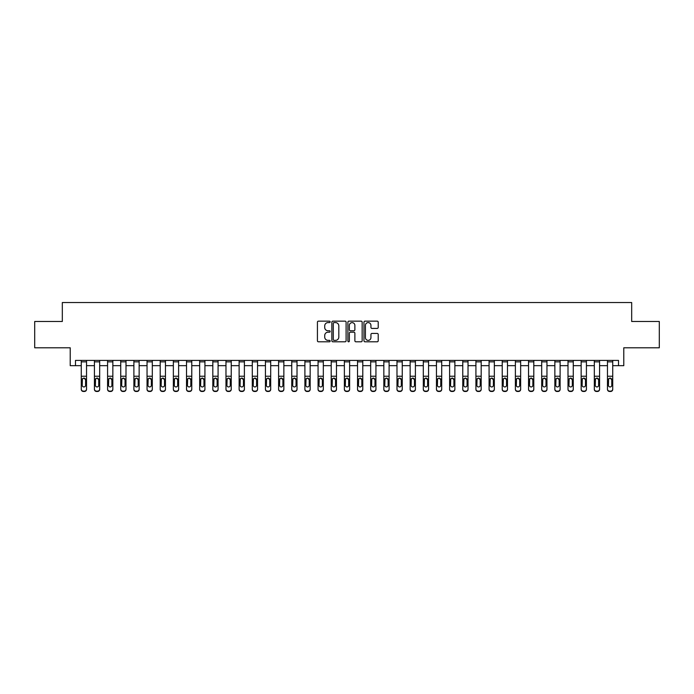 <?xml version="1.0" encoding="UTF-8"?>
<svg xmlns="http://www.w3.org/2000/svg" width="694" height="694" viewBox="0 0 694 694"><rect width="100%" height="100%" fill="white"/><g stroke="black" fill="none" stroke-linecap="round" stroke-linejoin="round"><path stroke-width="1.04" d="M330.162 321.869A0.72 0.72 0 0 0 329.442 321.149L318.459 321.149A1.032 1.032 0 0 0 317.427 322.181L317.427 340.771A1.032 1.032 0 0 0 318.459 341.804L329.442 341.804A0.72 0.72 0 0 0 330.162 341.084A0.72 0.72 0 0 0 329.442 340.364L328.019 340.364A3.305 3.305 0 0 1 324.714 337.058L324.714 335.506A3.305 3.305 0 0 1 328.019 332.2L329.442 332.2A0.72 0.72 0 0 0 330.162 331.48A0.72 0.72 0 0 0 329.442 330.752L328.019 330.752A3.305 3.305 0 0 1 324.714 327.447L324.714 325.902A3.305 3.305 0 0 1 328.019 322.597L329.442 322.597A0.72 0.72 0 0 0 330.162 321.869M377.189 328.427A1.032 1.032 0 0 0 378.221 327.394L378.221 322.181A1.032 1.032 0 0 0 377.189 321.149L365.001 321.149A1.032 1.032 0 0 0 363.968 322.181L363.968 340.771A1.032 1.032 0 0 0 365.001 341.804L377.189 341.804A1.032 1.032 0 0 0 378.221 340.771L378.221 334.473A1.032 1.032 0 0 0 377.189 333.441L371.975 333.441A1.032 1.032 0 0 0 370.943 334.473L370.943 337.596A2.767 2.767 0 0 1 368.176 340.364A2.767 2.767 0 0 1 365.417 337.596L365.417 325.356A2.767 2.767 0 0 1 368.176 322.597A2.767 2.767 0 0 1 370.943 325.356L370.943 327.394A1.032 1.032 0 0 0 371.975 328.427L377.189 328.427M75.481 365.677L75.481 360.42L618.519 360.42L618.519 365.677L623.785 365.677L623.785 347.789L659.3 347.789L659.3 321.478L631.679 321.478L631.679 302.532L62.321 302.532L62.321 321.478L34.7 321.478L34.7 347.789L70.215 347.789L70.215 365.677L81.267 365.677M346.098 322.181A1.032 1.032 0 0 0 345.065 321.149L332.877 321.149A1.032 1.032 0 0 0 331.845 322.181L331.845 340.771A1.032 1.032 0 0 0 332.877 341.804L345.065 341.804A1.032 1.032 0 0 0 346.098 340.771L346.098 322.181M348.935 321.149L361.123 321.149A1.032 1.032 0 0 1 362.155 322.181L362.155 340.771A1.032 1.032 0 0 1 361.123 341.804L355.909 341.804A1.032 1.032 0 0 1 354.877 340.771L354.877 333.233A1.032 1.032 0 0 0 353.845 332.2L350.383 332.2A1.032 1.032 0 0 0 349.351 333.233L349.351 341.084A0.72 0.72 0 0 1 348.631 341.804A0.72 0.72 0 0 1 347.902 341.084L347.902 322.181A1.032 1.032 0 0 1 348.935 321.149M86.533 365.677L94.427 365.677M99.684 365.677L107.579 365.677M112.844 365.677L120.73 365.677M125.996 365.677L133.89 365.677M139.147 365.677L147.041 365.677M152.307 365.677L160.201 365.677M165.458 365.677L173.353 365.677M178.618 365.677L186.513 365.677M191.77 365.677L199.664 365.677M204.93 365.677L212.815 365.677M218.081 365.677L225.975 365.677M231.232 365.677L239.126 365.677M244.392 365.677L252.286 365.677M257.543 365.677L265.438 365.677M270.703 365.677L278.598 365.677M283.855 365.677L291.749 365.677M297.015 365.677L304.9 365.677M310.166 365.677L318.06 365.677M323.317 365.677L331.212 365.677M336.477 365.677L344.371 365.677M349.629 365.677L357.523 365.677M362.788 365.677L370.683 365.677M375.94 365.677L383.834 365.677M389.1 365.677L396.985 365.677M402.251 365.677L410.145 365.677M415.402 365.677L423.297 365.677M428.562 365.677L436.457 365.677M441.714 365.677L449.608 365.677M454.874 365.677L462.768 365.677M468.025 365.677L475.919 365.677M481.185 365.677L489.07 365.677M494.336 365.677L502.23 365.677M507.488 365.677L515.382 365.677M520.647 365.677L528.542 365.677M533.799 365.677L541.693 365.677M546.959 365.677L554.853 365.677M560.11 365.677L568.004 365.677M573.27 365.677L581.156 365.677M586.421 365.677L594.316 365.677M599.573 365.677L607.467 365.677M612.733 365.677L618.519 365.677M334.014 322.597A0.72 0.72 0 0 0 333.285 323.317L333.285 339.635A0.72 0.72 0 0 0 334.014 340.364L335.506 340.364A3.305 3.305 0 0 0 338.811 337.058L338.811 325.902A3.305 3.305 0 0 0 335.506 322.597L334.014 322.597M354.877 325.408A2.767 2.767 0 0 0 352.11 322.641A2.767 2.767 0 0 0 349.351 325.408L349.351 329.719A1.032 1.032 0 0 0 350.383 330.752L353.845 330.752A1.032 1.032 0 0 0 354.877 329.719L354.877 325.408M81.267 379.297L81.267 389.048A2.108 2.091 0 0 0 83.375 391.138L84.425 391.138A2.108 2.091 0 0 0 86.533 389.048L86.533 389.377A2.108 2.091 180 0 1 84.425 391.468L84.425 391.138M85.588 385.291L85.588 379.748L85.588 385.291A1.683 1.674 180 0 1 83.896 386.957A1.683 1.674 180 0 0 85.588 385.291M82.213 385.621L82.213 385.291A1.683 1.674 180 0 0 83.896 386.957M83.02 378.299L82.213 379.618M84.781 378.299L83.896 378.048L85.588 379.748M86.533 360.42L86.533 389.377M81.267 360.42L81.267 389.377A2.108 2.091 180 0 0 83.375 391.468L84.425 391.468M81.267 378.967L82.404 378.967L82.213 385.291M82.404 378.967L83.896 378.048M94.427 379.297L94.427 389.048A2.108 2.091 0 0 0 96.527 391.138L97.585 391.138A2.108 2.091 0 0 0 99.684 389.048L99.684 389.377A2.108 2.091 180 0 1 97.585 391.468L97.585 391.138M98.739 385.291L98.739 379.748L98.739 385.291A1.683 1.674 180 0 1 97.056 386.957A1.683 1.674 180 0 0 98.739 385.291M95.373 385.621L95.373 385.291A1.683 1.674 180 0 0 97.056 386.957M96.18 378.299L95.373 379.618M97.932 378.299L97.056 378.048L98.739 379.748M107.579 379.297L107.579 389.048A2.108 2.091 0 0 0 109.687 391.138L110.736 391.138A2.108 2.091 0 0 0 112.844 389.048L112.844 389.377A2.108 2.091 180 0 1 110.736 391.468L110.736 391.138M111.89 385.291L111.89 379.748L111.89 385.291A1.683 1.674 180 0 1 110.207 386.957A1.683 1.674 180 0 0 111.89 385.291M108.524 385.621L108.524 385.291A1.683 1.674 180 0 0 110.207 386.957M109.331 378.299L108.524 379.618M111.092 378.299L110.207 378.048L111.89 379.748M120.73 379.297L120.73 389.048A2.108 2.091 0 0 0 122.838 391.138L123.888 391.138A2.108 2.091 0 0 0 125.996 389.048L125.996 389.377A2.108 2.091 180 0 1 123.888 391.468L123.888 391.138M125.05 385.291L125.05 379.748L125.05 385.291A1.683 1.674 180 0 1 123.367 386.957A1.683 1.674 180 0 0 125.05 385.291M121.684 385.621L121.684 385.291A1.683 1.674 180 0 0 123.367 386.957M122.482 378.299L121.684 379.618M124.243 378.299L123.367 378.048L125.05 379.748M99.684 360.42L99.684 389.377M94.427 360.42L94.427 389.377A2.108 2.091 180 0 0 96.527 391.468L97.585 391.468M94.427 378.967L95.555 378.967L95.373 385.291M95.555 378.967L97.056 378.048M112.844 360.42L112.844 389.377M107.579 360.42L107.579 389.377A2.108 2.091 180 0 0 109.687 391.468L110.736 391.468M107.579 378.967L108.715 378.967L108.524 385.291M108.715 378.967L110.207 378.048M125.996 360.42L125.996 389.377M120.73 360.42L120.73 389.377A2.108 2.091 180 0 0 122.838 391.468L123.888 391.468M120.73 378.967L121.866 378.967L121.684 385.291M121.866 378.967L123.367 378.048M133.89 379.297L133.89 389.048A2.108 2.091 0 0 0 135.989 391.138L137.048 391.138A2.108 2.091 0 0 0 139.147 389.048L139.147 389.377A2.108 2.091 180 0 1 137.048 391.468L137.048 391.138M138.201 385.291L138.201 379.748L138.201 385.291A1.683 1.674 180 0 1 136.518 386.957A1.683 1.674 180 0 0 138.201 385.291M134.836 385.621L134.836 385.291A1.683 1.674 180 0 0 136.518 386.957M135.642 378.299L134.836 379.618M137.395 378.299L136.518 378.048L138.201 379.748M139.147 360.42L139.147 389.377M133.89 360.42L133.89 389.377A2.108 2.091 180 0 0 135.989 391.468L137.048 391.468M133.89 378.967L135.026 378.967L134.836 385.291M135.026 378.967L136.518 378.048M147.041 379.297L147.041 389.048A2.108 2.091 0 0 0 149.149 391.138L150.199 391.138A2.108 2.091 0 0 0 152.307 389.048L152.307 389.377A2.108 2.091 180 0 1 150.199 391.468L150.199 391.138M151.361 385.291L151.361 379.748L151.361 385.291A1.683 1.674 180 0 1 149.678 386.957A1.683 1.674 180 0 0 151.361 385.291M147.987 385.621L147.987 385.291A1.683 1.674 180 0 0 149.678 386.957M148.794 378.299L147.987 379.618M150.555 378.299L149.678 378.048L151.361 379.748M152.307 360.42L152.307 389.377M147.041 360.42L147.041 389.377A2.108 2.091 180 0 0 149.149 391.468L150.199 391.468M147.041 378.967L148.178 378.967L147.987 385.291M148.178 378.967L149.678 378.048M160.201 379.297L160.201 389.048A2.108 2.091 0 0 0 162.301 391.138L163.359 391.138A2.108 2.091 0 0 0 165.458 389.048L165.458 389.377A2.108 2.091 180 0 1 163.359 391.468L163.359 391.138M164.513 385.291L164.513 379.748L164.513 385.291A1.683 1.674 180 0 1 162.83 386.957A1.683 1.674 180 0 0 164.513 385.291M161.147 385.621L161.147 385.291A1.683 1.674 180 0 0 162.83 386.957M161.954 378.299L161.147 379.618M163.706 378.299L162.83 378.048L164.513 379.748M165.458 360.42L165.458 389.377M160.201 360.42L160.201 389.377A2.108 2.091 180 0 0 162.301 391.468L163.359 391.468M160.201 378.967L161.329 378.967L161.147 385.291M161.329 378.967L162.83 378.048M173.353 379.297L173.353 389.048A2.108 2.091 0 0 0 175.461 391.138L176.51 391.138A2.108 2.091 0 0 0 178.618 389.048L178.618 389.377A2.108 2.091 180 0 1 176.51 391.468L176.51 391.138M177.673 385.291L177.673 379.748L177.673 385.291A1.683 1.674 180 0 1 175.981 386.957A1.683 1.674 180 0 0 177.673 385.291M174.298 385.621L174.298 385.291A1.683 1.674 180 0 0 175.981 386.957M175.105 378.299L174.298 379.618M176.866 378.299L175.981 378.048L177.673 379.748M178.618 360.42L178.618 389.377M173.353 360.42L173.353 389.377A2.108 2.091 180 0 0 175.461 391.468L176.51 391.468M173.353 378.967L174.489 378.967L174.298 385.291M174.489 378.967L175.981 378.048M186.513 379.297L186.513 389.048A2.108 2.091 0 0 0 188.612 391.138L189.67 391.138A2.108 2.091 0 0 0 191.77 389.048L191.77 389.377A2.108 2.091 180 0 1 189.67 391.468L189.67 391.138M190.824 385.291L190.824 379.748L190.824 385.291A1.683 1.674 180 0 1 189.141 386.957A1.683 1.674 180 0 0 190.824 385.291M187.458 385.621L187.458 385.291A1.683 1.674 180 0 0 189.141 386.957M188.265 378.299L187.458 379.618M190.017 378.299L189.141 378.048L190.824 379.748M191.77 360.42L191.77 389.377M186.513 360.42L186.513 389.377A2.108 2.091 180 0 0 188.612 391.468L189.67 391.468M186.513 378.967L187.64 378.967L187.458 385.291M187.64 378.967L189.141 378.048M199.664 379.297L199.664 389.048A2.108 2.091 0 0 0 201.772 391.138L202.822 391.138A2.108 2.091 0 0 0 204.93 389.048L204.93 389.377A2.108 2.091 180 0 1 202.822 391.468L202.822 391.138M203.975 385.291L203.975 379.748L203.975 385.291A1.683 1.674 180 0 1 202.292 386.957A1.683 1.674 180 0 0 203.975 385.291M200.609 385.621L200.609 385.291A1.683 1.674 180 0 0 202.292 386.957M201.416 378.299L200.609 379.618M203.177 378.299L202.292 378.048L203.975 379.748M204.93 360.42L204.93 389.377M199.664 360.42L199.664 389.377A2.108 2.091 180 0 0 201.772 391.468L202.822 391.468M199.664 378.967L200.8 378.967L200.609 385.291M200.8 378.967L202.292 378.048M212.815 379.297L212.815 389.048A2.108 2.091 0 0 0 214.923 391.138L215.973 391.138A2.108 2.091 0 0 0 218.081 389.048L218.081 389.377A2.108 2.091 180 0 1 215.973 391.468L215.973 391.138M217.135 385.291L217.135 379.748L217.135 385.291A1.683 1.674 180 0 1 215.452 386.957A1.683 1.674 180 0 0 217.135 385.291M213.769 385.621L213.769 385.291A1.683 1.674 180 0 0 215.452 386.957M214.567 378.299L213.769 379.618M216.328 378.299L215.452 378.048L217.135 379.748M218.081 360.42L218.081 389.377M212.815 360.42L212.815 389.377A2.108 2.091 180 0 0 214.923 391.468L215.973 391.468M212.815 378.967L213.952 378.967L213.769 385.291M213.952 378.967L215.452 378.048M225.975 379.297L225.975 389.048A2.108 2.091 0 0 0 228.074 391.138L229.133 391.138A2.108 2.091 0 0 0 231.232 389.048L231.232 389.377A2.108 2.091 180 0 1 229.133 391.468L229.133 391.138M230.287 385.291L230.287 379.748L230.287 385.291A1.683 1.674 180 0 1 228.604 386.957A1.683 1.674 180 0 0 230.287 385.291M226.921 385.621L226.921 385.291A1.683 1.674 180 0 0 228.604 386.957M227.727 378.299L226.921 379.618M229.48 378.299L228.604 378.048L230.287 379.748M231.232 360.42L231.232 389.377M225.975 360.42L225.975 389.377A2.108 2.091 180 0 0 228.074 391.468L229.133 391.468M225.975 378.967L227.112 378.967L226.921 385.291M227.112 378.967L228.604 378.048M239.126 379.297L239.126 389.048A2.108 2.091 0 0 0 241.234 391.138L242.284 391.138A2.108 2.091 0 0 0 244.392 389.048L244.392 389.377A2.108 2.091 180 0 1 242.284 391.468L242.284 391.138M243.447 385.291L243.447 379.748L243.447 385.291A1.683 1.674 180 0 1 241.764 386.957A1.683 1.674 180 0 0 243.447 385.291M240.072 385.621L240.072 385.291A1.683 1.674 180 0 0 241.764 386.957M240.879 378.299L240.072 379.618M242.64 378.299L241.764 378.048L243.447 379.748M244.392 360.42L244.392 389.377M239.126 360.42L239.126 389.377A2.108 2.091 180 0 0 241.234 391.468L242.284 391.468M239.126 378.967L240.263 378.967L240.072 385.291M240.263 378.967L241.764 378.048M252.286 379.297L252.286 389.048A2.108 2.091 0 0 0 254.386 391.138L255.444 391.138A2.108 2.091 0 0 0 257.543 389.048L257.543 389.377A2.108 2.091 180 0 1 255.444 391.468L255.444 391.138M256.598 385.291L256.598 379.748L256.598 385.291A1.683 1.674 180 0 1 254.915 386.957A1.683 1.674 180 0 0 256.598 385.291M253.232 385.621L253.232 385.291A1.683 1.674 180 0 0 254.915 386.957M254.039 378.299L253.232 379.618M255.791 378.299L254.915 378.048L256.598 379.748M257.543 360.42L257.543 389.377M252.286 360.42L252.286 389.377A2.108 2.091 180 0 0 254.386 391.468L255.444 391.468M252.286 378.967L253.414 378.967L253.232 385.291M253.414 378.967L254.915 378.048M265.438 379.297L265.438 389.048A2.108 2.091 0 0 0 267.546 391.138L268.595 391.138A2.108 2.091 0 0 0 270.703 389.048L270.703 389.377A2.108 2.091 180 0 1 268.595 391.468L268.595 391.138M269.758 385.291L269.758 379.748L269.758 385.291A1.683 1.674 180 0 1 268.066 386.957A1.683 1.674 180 0 0 269.758 385.291M266.383 385.621L266.383 385.291A1.683 1.674 180 0 0 268.066 386.957M267.19 378.299L266.383 379.618M268.951 378.299L268.066 378.048L269.758 379.748M270.703 360.42L270.703 389.377M265.438 360.42L265.438 389.377A2.108 2.091 180 0 0 267.546 391.468L268.595 391.468M265.438 378.967L266.574 378.967L266.383 385.291M266.574 378.967L268.066 378.048M278.598 379.297L278.598 389.048A2.108 2.091 0 0 0 280.697 391.138L281.755 391.138A2.108 2.091 0 0 0 283.855 389.048L283.855 389.377A2.108 2.091 180 0 1 281.755 391.468L281.755 391.138M282.909 385.291L282.909 379.748L282.909 385.291A1.683 1.674 180 0 1 281.226 386.957A1.683 1.674 180 0 0 282.909 385.291M279.543 385.621L279.543 385.291A1.683 1.674 180 0 0 281.226 386.957M280.35 378.299L279.543 379.618M282.102 378.299L281.226 378.048L282.909 379.748M283.855 360.42L283.855 389.377M278.598 360.42L278.598 389.377A2.108 2.091 180 0 0 280.697 391.468L281.755 391.468M278.598 378.967L279.725 378.967L279.543 385.291M279.725 378.967L281.226 378.048M291.749 379.297L291.749 389.048A2.108 2.091 0 0 0 293.857 391.138L294.907 391.138A2.108 2.091 0 0 0 297.015 389.048L297.015 389.377A2.108 2.091 180 0 1 294.907 391.468L294.907 391.138M296.06 385.291L296.06 379.748L296.06 385.291A1.683 1.674 180 0 1 294.377 386.957A1.683 1.674 180 0 0 296.06 385.291M292.695 385.621L292.695 385.291A1.683 1.674 180 0 0 294.377 386.957M293.501 378.299L292.695 379.618M295.262 378.299L294.377 378.048L296.06 379.748M297.015 360.42L297.015 389.377M291.749 360.42L291.749 389.377A2.108 2.091 180 0 0 293.857 391.468L294.907 391.468M291.749 378.967L292.885 378.967L292.695 385.291M292.885 378.967L294.377 378.048M304.9 379.297L304.9 389.048A2.108 2.091 0 0 0 307.008 391.138L308.058 391.138A2.108 2.091 0 0 0 310.166 389.048L310.166 389.377A2.108 2.091 180 0 1 308.058 391.468L308.058 391.138M309.22 385.291L309.22 379.748L309.22 385.291A1.683 1.674 180 0 1 307.537 386.957A1.683 1.674 180 0 0 309.22 385.291M305.854 385.621L305.854 385.291A1.683 1.674 180 0 0 307.537 386.957M306.653 378.299L305.854 379.618M308.414 378.299L307.537 378.048L309.22 379.748M310.166 360.42L310.166 389.377M304.9 360.42L304.9 389.377A2.108 2.091 180 0 0 307.008 391.468L308.058 391.468M304.9 378.967L306.037 378.967L305.854 385.291M306.037 378.967L307.537 378.048M318.06 379.297L318.06 389.048A2.108 2.091 0 0 0 320.16 391.138L321.218 391.138A2.108 2.091 0 0 0 323.317 389.048L323.317 389.377A2.108 2.091 180 0 1 321.218 391.468L321.218 391.138M322.372 385.291L322.372 379.748L322.372 385.291A1.683 1.674 180 0 1 320.689 386.957A1.683 1.674 180 0 0 322.372 385.291M319.006 385.621L319.006 385.291A1.683 1.674 180 0 0 320.689 386.957M319.813 378.299L319.006 379.618M321.565 378.299L320.689 378.048L322.372 379.748M323.317 360.42L323.317 389.377M318.06 360.42L318.06 389.377A2.108 2.091 180 0 0 320.16 391.468L321.218 391.468M318.06 378.967L319.197 378.967L319.006 385.291M319.197 378.967L320.689 378.048M331.212 379.297L331.212 389.048A2.108 2.091 0 0 0 333.32 391.138L334.369 391.138A2.108 2.091 0 0 0 336.477 389.048L336.477 389.377A2.108 2.091 180 0 1 334.369 391.468L334.369 391.138M335.532 385.291L335.532 379.748L335.532 385.291A1.683 1.674 180 0 1 333.849 386.957A1.683 1.674 180 0 0 335.532 385.291M332.157 385.621L332.157 385.291A1.683 1.674 180 0 0 333.849 386.957M332.964 378.299L332.157 379.618M334.725 378.299L333.849 378.048L335.532 379.748M336.477 360.42L336.477 389.377M331.212 360.42L331.212 389.377A2.108 2.091 180 0 0 333.32 391.468L334.369 391.468M331.212 378.967L332.348 378.967L332.157 385.291M332.348 378.967L333.849 378.048M344.371 379.297L344.371 389.048A2.108 2.091 0 0 0 346.471 391.138L347.529 391.138A2.108 2.091 0 0 0 349.629 389.048L349.629 389.377A2.108 2.091 180 0 1 347.529 391.468L347.529 391.138M348.683 385.291L348.683 379.748L348.683 385.291A1.683 1.674 180 0 1 347 386.957A1.683 1.674 180 0 0 348.683 385.291M345.317 385.621L345.317 385.291A1.683 1.674 180 0 0 347 386.957M346.124 378.299L345.317 379.618M347.876 378.299L347 378.048L348.683 379.748M349.629 360.42L349.629 389.377M344.371 360.42L344.371 389.377A2.108 2.091 180 0 0 346.471 391.468L347.529 391.468M344.371 378.967L345.499 378.967L345.317 385.291M345.499 378.967L347 378.048M357.523 379.297L357.523 389.048A2.108 2.091 0 0 0 359.631 391.138L360.68 391.138A2.108 2.091 0 0 0 362.788 389.048L362.788 389.377A2.108 2.091 180 0 1 360.68 391.468L360.68 391.138M361.843 385.291L361.843 379.748L361.843 385.291A1.683 1.674 180 0 1 360.151 386.957A1.683 1.674 180 0 0 361.843 385.291M358.468 385.621L358.468 385.291A1.683 1.674 180 0 0 360.151 386.957M359.275 378.299L358.468 379.618M361.036 378.299L360.151 378.048L361.843 379.748M362.788 360.42L362.788 389.377M357.523 360.42L357.523 389.377A2.108 2.091 180 0 0 359.631 391.468L360.68 391.468M357.523 378.967L358.659 378.967L358.468 385.291M358.659 378.967L360.151 378.048M370.683 379.297L370.683 389.048A2.108 2.091 0 0 0 372.782 391.138L373.84 391.138A2.108 2.091 0 0 0 375.94 389.048L375.94 389.377A2.108 2.091 180 0 1 373.84 391.468L373.84 391.138M374.994 385.291L374.994 379.748L374.994 385.291A1.683 1.674 180 0 1 373.311 386.957A1.683 1.674 180 0 0 374.994 385.291M371.628 385.621L371.628 385.291A1.683 1.674 180 0 0 373.311 386.957M372.435 378.299L371.628 379.618M374.187 378.299L373.311 378.048L374.994 379.748M375.94 360.42L375.94 389.377M370.683 360.42L370.683 389.377A2.108 2.091 180 0 0 372.782 391.468L373.84 391.468M370.683 378.967L371.811 378.967L371.628 385.291M371.811 378.967L373.311 378.048M383.834 379.297L383.834 389.048A2.108 2.091 0 0 0 385.942 391.138L386.992 391.138A2.108 2.091 0 0 0 389.1 389.048L389.1 389.377A2.108 2.091 180 0 1 386.992 391.468L386.992 391.138M388.146 385.291L388.146 379.748L388.146 385.291A1.683 1.674 180 0 1 386.463 386.957A1.683 1.674 180 0 0 388.146 385.291M384.78 385.621L384.78 385.291A1.683 1.674 180 0 0 386.463 386.957M385.586 378.299L384.78 379.618M387.347 378.299L386.463 378.048L388.146 379.748M389.1 360.42L389.1 389.377M383.834 360.42L383.834 389.377A2.108 2.091 180 0 0 385.942 391.468L386.992 391.468M383.834 378.967L384.97 378.967L384.78 385.291M384.97 378.967L386.463 378.048M396.985 379.297L396.985 389.048A2.108 2.091 0 0 0 399.093 391.138L400.143 391.138A2.108 2.091 0 0 0 402.251 389.048L402.251 389.377A2.108 2.091 180 0 1 400.143 391.468L400.143 391.138M401.306 385.291L401.306 379.748L401.306 385.291A1.683 1.674 180 0 1 399.623 386.957A1.683 1.674 180 0 0 401.306 385.291M397.94 385.621L397.94 385.291A1.683 1.674 180 0 0 399.623 386.957M398.738 378.299L397.94 379.618M400.499 378.299L399.623 378.048L401.306 379.748M402.251 360.42L402.251 389.377M396.985 360.42L396.985 389.377A2.108 2.091 180 0 0 399.093 391.468L400.143 391.468M396.985 378.967L398.122 378.967L397.94 385.291M398.122 378.967L399.623 378.048M410.145 379.297L410.145 389.048A2.108 2.091 0 0 0 412.245 391.138L413.303 391.138A2.108 2.091 0 0 0 415.402 389.048L415.402 389.377A2.108 2.091 180 0 1 413.303 391.468L413.303 391.138M414.457 385.291L414.457 379.748L414.457 385.291A1.683 1.674 180 0 1 412.774 386.957A1.683 1.674 180 0 0 414.457 385.291M411.091 385.621L411.091 385.291A1.683 1.674 180 0 0 412.774 386.957M411.898 378.299L411.091 379.618M413.65 378.299L412.774 378.048L414.457 379.748M415.402 360.42L415.402 389.377M410.145 360.42L410.145 389.377A2.108 2.091 180 0 0 412.245 391.468L413.303 391.468M410.145 378.967L411.282 378.967L411.091 385.291M411.282 378.967L412.774 378.048M423.297 379.297L423.297 389.048A2.108 2.091 0 0 0 425.405 391.138L426.454 391.138A2.108 2.091 0 0 0 428.562 389.048L428.562 389.377A2.108 2.091 180 0 1 426.454 391.468L426.454 391.138M427.617 385.291L427.617 379.748L427.617 385.291A1.683 1.674 180 0 1 425.934 386.957A1.683 1.674 180 0 0 427.617 385.291M424.242 385.621L424.242 385.291A1.683 1.674 180 0 0 425.934 386.957M425.049 378.299L424.242 379.618M426.81 378.299L425.934 378.048L427.617 379.748M428.562 360.42L428.562 389.377M423.297 360.42L423.297 389.377A2.108 2.091 180 0 0 425.405 391.468L426.454 391.468M423.297 378.967L424.433 378.967L424.242 385.291M424.433 378.967L425.934 378.048M436.457 379.297L436.457 389.048A2.108 2.091 0 0 0 438.556 391.138L439.614 391.138A2.108 2.091 0 0 0 441.714 389.048L441.714 389.377A2.108 2.091 180 0 1 439.614 391.468L439.614 391.138M440.768 385.291L440.768 379.748L440.768 385.291A1.683 1.674 180 0 1 439.085 386.957A1.683 1.674 180 0 0 440.768 385.291M437.402 385.621L437.402 385.291A1.683 1.674 180 0 0 439.085 386.957M438.209 378.299L437.402 379.618M439.961 378.299L439.085 378.048L440.768 379.748M441.714 360.42L441.714 389.377M436.457 360.42L436.457 389.377A2.108 2.091 180 0 0 438.556 391.468L439.614 391.468M436.457 378.967L437.584 378.967L437.402 385.291M437.584 378.967L439.085 378.048M449.608 379.297L449.608 389.048A2.108 2.091 0 0 0 451.716 391.138L452.766 391.138A2.108 2.091 0 0 0 454.874 389.048L454.874 389.377A2.108 2.091 180 0 1 452.766 391.468L452.766 391.138M453.928 385.291L453.928 379.748L453.928 385.291A1.683 1.674 180 0 1 452.236 386.957A1.683 1.674 180 0 0 453.928 385.291M450.553 385.621L450.553 385.291A1.683 1.674 180 0 0 452.236 386.957M451.36 378.299L450.553 379.618M453.121 378.299L452.236 378.048L453.928 379.748M454.874 360.42L454.874 389.377M449.608 360.42L449.608 389.377A2.108 2.091 180 0 0 451.716 391.468L452.766 391.468M449.608 378.967L450.744 378.967L450.553 385.291M450.744 378.967L452.236 378.048M462.768 379.297L462.768 389.048A2.108 2.091 0 0 0 464.867 391.138L465.926 391.138A2.108 2.091 0 0 0 468.025 389.048L468.025 389.377A2.108 2.091 180 0 1 465.926 391.468L465.926 391.138M467.079 385.291L467.079 379.748L467.079 385.291A1.683 1.674 180 0 1 465.396 386.957A1.683 1.674 180 0 0 467.079 385.291M463.713 385.621L463.713 385.291A1.683 1.674 180 0 0 465.396 386.957M464.52 378.299L463.713 379.618M466.273 378.299L465.396 378.048L467.079 379.748M468.025 360.42L468.025 389.377M462.768 360.42L462.768 389.377A2.108 2.091 180 0 0 464.867 391.468L465.926 391.468M462.768 378.967L463.896 378.967L463.713 385.291M463.896 378.967L465.396 378.048M475.919 379.297L475.919 389.048A2.108 2.091 0 0 0 478.027 391.138L479.077 391.138A2.108 2.091 0 0 0 481.185 389.048L481.185 389.377A2.108 2.091 180 0 1 479.077 391.468L479.077 391.138M480.231 385.291L480.231 379.748L480.231 385.291A1.683 1.674 180 0 1 478.548 386.957A1.683 1.674 180 0 0 480.231 385.291M476.865 385.621L476.865 385.291A1.683 1.674 180 0 0 478.548 386.957M477.672 378.299L476.865 379.618M479.433 378.299L478.548 378.048L480.231 379.748M481.185 360.42L481.185 389.377M475.919 360.42L475.919 389.377A2.108 2.091 180 0 0 478.027 391.468L479.077 391.468M475.919 378.967L477.056 378.967L476.865 385.291M477.056 378.967L478.548 378.048M489.07 379.297L489.07 389.048A2.108 2.091 0 0 0 491.179 391.138L492.228 391.138A2.108 2.091 0 0 0 494.336 389.048L494.336 389.377A2.108 2.091 180 0 1 492.228 391.468L492.228 391.138M493.391 385.291L493.391 379.748L493.391 385.291A1.683 1.674 180 0 1 491.708 386.957A1.683 1.674 180 0 0 493.391 385.291M490.025 385.621L490.025 385.291A1.683 1.674 180 0 0 491.708 386.957M490.823 378.299L490.025 379.618M492.584 378.299L491.708 378.048L493.391 379.748M494.336 360.42L494.336 389.377M489.07 360.42L489.07 389.377A2.108 2.091 180 0 0 491.179 391.468L492.228 391.468M489.07 378.967L490.207 378.967L490.025 385.291M490.207 378.967L491.708 378.048M502.23 379.297L502.23 389.048A2.108 2.091 0 0 0 504.33 391.138L505.388 391.138A2.108 2.091 0 0 0 507.488 389.048L507.488 389.377A2.108 2.091 180 0 1 505.388 391.468L505.388 391.138M506.542 385.291L506.542 379.748L506.542 385.291A1.683 1.674 180 0 1 504.859 386.957A1.683 1.674 180 0 0 506.542 385.291M503.176 385.621L503.176 385.291A1.683 1.674 180 0 0 504.859 386.957M503.983 378.299L503.176 379.618M505.735 378.299L504.859 378.048L506.542 379.748M507.488 360.42L507.488 389.377M502.23 360.42L502.23 389.377A2.108 2.091 180 0 0 504.33 391.468L505.388 391.468M502.23 378.967L503.367 378.967L503.176 385.291M503.367 378.967L504.859 378.048M515.382 379.297L515.382 389.048A2.108 2.091 0 0 0 517.49 391.138L518.539 391.138A2.108 2.091 0 0 0 520.647 389.048L520.647 389.377A2.108 2.091 180 0 1 518.539 391.468L518.539 391.138M519.702 385.291L519.702 379.748L519.702 385.291A1.683 1.674 180 0 1 518.019 386.957A1.683 1.674 180 0 0 519.702 385.291M516.327 385.621L516.327 385.291A1.683 1.674 180 0 0 518.019 386.957M517.134 378.299L516.327 379.618M518.895 378.299L518.019 378.048L519.702 379.748M520.647 360.42L520.647 389.377M515.382 360.42L515.382 389.377A2.108 2.091 180 0 0 517.49 391.468L518.539 391.468M515.382 378.967L516.518 378.967L516.327 385.291M516.518 378.967L518.019 378.048M528.542 379.297L528.542 389.048A2.108 2.091 0 0 0 530.641 391.138L531.699 391.138A2.108 2.091 0 0 0 533.799 389.048L533.799 389.377A2.108 2.091 180 0 1 531.699 391.468L531.699 391.138M532.853 385.291L532.853 379.748L532.853 385.291A1.683 1.674 180 0 1 531.17 386.957A1.683 1.674 180 0 0 532.853 385.291M529.487 385.621L529.487 385.291A1.683 1.674 180 0 0 531.17 386.957M530.294 378.299L529.487 379.618M532.046 378.299L531.17 378.048L532.853 379.748M533.799 360.42L533.799 389.377M528.542 360.42L528.542 389.377A2.108 2.091 180 0 0 530.641 391.468L531.699 391.468M528.542 378.967L529.669 378.967L529.487 385.291M529.669 378.967L531.17 378.048M541.693 379.297L541.693 389.048A2.108 2.091 0 0 0 543.801 391.138L544.851 391.138A2.108 2.091 0 0 0 546.959 389.048L546.959 389.377A2.108 2.091 180 0 1 544.851 391.468L544.851 391.138M546.013 385.291L546.013 379.748L546.013 385.291A1.683 1.674 180 0 1 544.322 386.957A1.683 1.674 180 0 0 546.013 385.291M542.639 385.621L542.639 385.291A1.683 1.674 180 0 0 544.322 386.957M543.445 378.299L542.639 379.618M545.206 378.299L544.322 378.048L546.013 379.748M546.959 360.42L546.959 389.377M541.693 360.42L541.693 389.377A2.108 2.091 180 0 0 543.801 391.468L544.851 391.468M541.693 378.967L542.829 378.967L542.639 385.291M542.829 378.967L544.322 378.048M554.853 379.297L554.853 389.048A2.108 2.091 0 0 0 556.952 391.138L558.011 391.138A2.108 2.091 0 0 0 560.11 389.048L560.11 389.377A2.108 2.091 180 0 1 558.011 391.468L558.011 391.138M559.164 385.291L559.164 379.748L559.164 385.291A1.683 1.674 180 0 1 557.482 386.957A1.683 1.674 180 0 0 559.164 385.291M555.799 385.621L555.799 385.291A1.683 1.674 180 0 0 557.482 386.957M556.605 378.299L555.799 379.618M558.358 378.299L557.482 378.048L559.164 379.748M560.11 360.42L560.11 389.377M554.853 360.42L554.853 389.377A2.108 2.091 180 0 0 556.952 391.468L558.011 391.468M554.853 378.967L555.981 378.967L555.799 385.291M555.981 378.967L557.482 378.048M568.004 379.297L568.004 389.048A2.108 2.091 0 0 0 570.112 391.138L571.162 391.138A2.108 2.091 0 0 0 573.27 389.048L573.27 389.377A2.108 2.091 180 0 1 571.162 391.468L571.162 391.138M572.316 385.291L572.316 379.748L572.316 385.291A1.683 1.674 180 0 1 570.633 386.957A1.683 1.674 180 0 0 572.316 385.291M568.95 385.621L568.95 385.291A1.683 1.674 180 0 0 570.633 386.957M569.757 378.299L568.95 379.618M571.518 378.299L570.633 378.048L572.316 379.748M573.27 360.42L573.27 389.377M568.004 360.42L568.004 389.377A2.108 2.091 180 0 0 570.112 391.468L571.162 391.468M568.004 378.967L569.141 378.967L568.95 385.291M569.141 378.967L570.633 378.048M581.156 379.297L581.156 389.048A2.108 2.091 0 0 0 583.264 391.138L584.313 391.138A2.108 2.091 0 0 0 586.421 389.048L586.421 389.377A2.108 2.091 180 0 1 584.313 391.468L584.313 391.138M585.476 385.291L585.476 379.748L585.476 385.291A1.683 1.674 180 0 1 583.793 386.957A1.683 1.674 180 0 0 585.476 385.291M582.11 385.621L582.11 385.291A1.683 1.674 180 0 0 583.793 386.957M582.908 378.299L582.11 379.618M584.669 378.299L583.793 378.048L585.476 379.748M586.421 360.42L586.421 389.377M581.156 360.42L581.156 389.377A2.108 2.091 180 0 0 583.264 391.468L584.313 391.468M581.156 378.967L582.292 378.967L582.11 385.291M582.292 378.967L583.793 378.048M594.316 379.297L594.316 389.048A2.108 2.091 0 0 0 596.415 391.138L597.473 391.138A2.108 2.091 0 0 0 599.573 389.048L599.573 389.377A2.108 2.091 180 0 1 597.473 391.468L597.473 391.138M598.627 385.291L598.627 379.748L598.627 385.291A1.683 1.674 180 0 1 596.944 386.957A1.683 1.674 180 0 0 598.627 385.291M595.261 385.621L595.261 385.291A1.683 1.674 180 0 0 596.944 386.957M596.068 378.299L595.261 379.618M597.82 378.299L596.944 378.048L598.627 379.748M599.573 360.42L599.573 389.377M594.316 360.42L594.316 389.377A2.108 2.091 180 0 0 596.415 391.468L597.473 391.468M594.316 378.967L595.452 378.967L595.261 385.291M595.452 378.967L596.944 378.048M607.467 379.297L607.467 389.048A2.108 2.091 0 0 0 609.575 391.138L610.625 391.138A2.108 2.091 0 0 0 612.733 389.048L612.733 389.377A2.108 2.091 180 0 1 610.625 391.468L610.625 391.138M611.787 385.291L611.787 379.748L611.787 385.291A1.683 1.674 180 0 1 610.104 386.957A1.683 1.674 180 0 0 611.787 385.291M608.412 385.621L608.412 385.291A1.683 1.674 180 0 0 610.104 386.957M609.219 378.299L608.412 379.618M610.98 378.299L610.104 378.048L611.787 379.748M612.733 360.42L612.733 389.377M607.467 360.42L607.467 389.377A2.108 2.091 180 0 0 609.575 391.468L610.625 391.468M607.467 378.967L608.603 378.967L608.412 385.291M608.603 378.967L610.104 378.048M85.397 378.967L86.533 378.967M81.267 376.243L86.533 376.243M81.267 361.86L86.533 361.86M98.548 378.967L99.684 378.967M94.427 376.243L99.684 376.243M94.427 361.86L99.684 361.86M111.708 378.967L112.844 378.967M107.579 376.243L112.844 376.243M107.579 361.86L112.844 361.86M124.859 378.967L125.996 378.967M120.73 376.243L125.996 376.243M120.73 361.86L125.996 361.86M138.019 378.967L139.147 378.967M133.89 376.243L139.147 376.243M133.89 361.86L139.147 361.86M151.171 378.967L152.307 378.967M147.041 376.243L152.307 376.243M147.041 361.86L152.307 361.86M164.331 378.967L165.458 378.967M160.201 376.243L165.458 376.243M160.201 361.86L165.458 361.86M177.482 378.967L178.618 378.967M173.353 376.243L178.618 376.243M173.353 361.86L178.618 361.86M190.633 378.967L191.77 378.967M186.513 376.243L191.77 376.243M186.513 361.86L191.77 361.86M203.793 378.967L204.93 378.967M199.664 376.243L204.93 376.243M199.664 361.86L204.93 361.86M216.944 378.967L218.081 378.967M212.815 376.243L218.081 376.243M212.815 361.86L218.081 361.86M230.104 378.967L231.232 378.967M225.975 376.243L231.232 376.243M225.975 361.86L231.232 361.86M243.256 378.967L244.392 378.967M239.126 376.243L244.392 376.243M239.126 361.86L244.392 361.86M256.416 378.967L257.543 378.967M252.286 376.243L257.543 376.243M252.286 361.86L257.543 361.86M269.567 378.967L270.703 378.967M265.438 376.243L270.703 376.243M265.438 361.86L270.703 361.86M282.718 378.967L283.855 378.967M278.598 376.243L283.855 376.243M278.598 361.86L283.855 361.86M295.878 378.967L297.015 378.967M291.749 376.243L297.015 376.243M291.749 361.86L297.015 361.86M309.03 378.967L310.166 378.967M304.9 376.243L310.166 376.243M304.9 361.86L310.166 361.86M322.19 378.967L323.317 378.967M318.06 376.243L323.317 376.243M318.06 361.86L323.317 361.86M335.341 378.967L336.477 378.967M331.212 376.243L336.477 376.243M331.212 361.86L336.477 361.86M348.501 378.967L349.629 378.967M344.371 376.243L349.629 376.243M344.371 361.86L349.629 361.86M361.652 378.967L362.788 378.967M357.523 376.243L362.788 376.243M357.523 361.86L362.788 361.86M374.803 378.967L375.94 378.967M370.683 376.243L375.94 376.243M370.683 361.86L375.94 361.86M387.963 378.967L389.1 378.967M383.834 376.243L389.1 376.243M383.834 361.86L389.1 361.86M401.115 378.967L402.251 378.967M396.985 376.243L402.251 376.243M396.985 361.86L402.251 361.86M414.275 378.967L415.402 378.967M410.145 376.243L415.402 376.243M410.145 361.86L415.402 361.86M427.426 378.967L428.562 378.967M423.297 376.243L428.562 376.243M423.297 361.86L428.562 361.86M440.586 378.967L441.714 378.967M436.457 376.243L441.714 376.243M436.457 361.86L441.714 361.86M453.737 378.967L454.874 378.967M449.608 376.243L454.874 376.243M449.608 361.86L454.874 361.86M466.889 378.967L468.025 378.967M462.768 376.243L468.025 376.243M462.768 361.86L468.025 361.86M480.048 378.967L481.185 378.967M475.919 376.243L481.185 376.243M475.919 361.86L481.185 361.86M493.2 378.967L494.336 378.967M489.07 376.243L494.336 376.243M489.07 361.86L494.336 361.86M506.36 378.967L507.488 378.967M502.23 376.243L507.488 376.243M502.23 361.86L507.488 361.86M519.511 378.967L520.647 378.967M515.382 376.243L520.647 376.243M515.382 361.86L520.647 361.86M532.671 378.967L533.799 378.967M528.542 376.243L533.799 376.243M528.542 361.86L533.799 361.86M545.822 378.967L546.959 378.967M541.693 376.243L546.959 376.243M541.693 361.86L546.959 361.86M558.974 378.967L560.11 378.967M554.853 376.243L560.11 376.243M554.853 361.86L560.11 361.86M572.134 378.967L573.27 378.967M568.004 376.243L573.27 376.243M568.004 361.86L573.27 361.86M585.285 378.967L586.421 378.967M581.156 376.243L586.421 376.243M581.156 361.86L586.421 361.86M598.445 378.967L599.573 378.967M594.316 376.243L599.573 376.243M594.316 361.86L599.573 361.86M611.596 378.967L612.733 378.967M607.467 376.243L612.733 376.243M607.467 361.86L612.733 361.86"/></g></svg>

